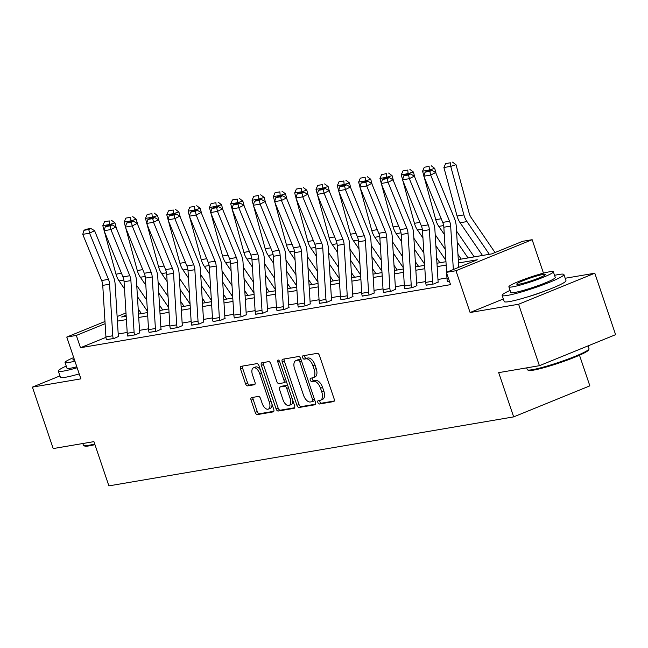 <?xml version="1.0" encoding="UTF-8"?>
<svg xmlns="http://www.w3.org/2000/svg" width="648" height="648" viewBox="0 0 648 648"><rect width="100%" height="100%" fill="white"/><g stroke="black" fill="none" stroke-linecap="round" stroke-linejoin="round"><path stroke-width="0.97" d="M317.86 402.497A1.79 0.94 -112.2 0 0 319.375 404.02L333.623 401.59A2.56 1.337 -112.2 0 0 333.769 401.549A2.56 1.337 -112.2 0 0 334.149 398.949L319.448 355.525A2.56 1.337 -112.2 0 0 317.293 353.338L303.037 355.768A1.79 0.94 -112.2 0 0 302.932 355.793A1.79 0.94 -112.2 0 0 302.673 357.615A1.79 0.94 -112.2 0 0 304.179 359.146L306.026 358.83A8.189 4.277 -112.2 0 1 312.927 365.82L314.159 369.441A8.189 4.277 -112.2 0 1 312.952 377.76A8.189 4.277 -112.2 0 1 312.474 377.889L310.635 378.205A1.79 0.94 -112.2 0 0 310.53 378.238A1.79 0.94 -112.2 0 0 310.262 380.052A1.79 0.94 -112.2 0 0 311.777 381.583L313.624 381.267A8.189 4.277 -112.2 0 1 320.525 388.257L321.748 391.878A8.189 4.277 -112.2 0 1 320.549 400.197A8.189 4.277 -112.2 0 1 320.072 400.326L318.225 400.642A1.79 0.94 -112.2 0 0 318.127 400.675A1.79 0.94 -112.2 0 0 317.86 402.497M319.796 400.375A1.79 0.94 -112.2 0 0 319.918 401.655A1.79 0.94 -112.2 0 0 321.432 403.186L334.255 400.999M304.609 355.501A1.79 0.94 -112.2 0 0 304.73 356.781A1.79 0.94 -112.2 0 0 306.237 358.304L308.084 357.988L306.026 358.83M312.206 377.938A1.79 0.94 -112.2 0 0 312.328 379.218A1.79 0.94 -112.2 0 0 313.834 380.749L315.681 380.433L313.624 381.267M526.905 297.108A20.339 1.993 -18.7 0 0 545.268 290.887M251.61 397.58A2.56 1.337 -112.2 0 0 251.465 397.621A2.56 1.337 -112.2 0 0 251.084 400.221L255.207 412.403A2.56 1.337 -112.2 0 0 257.369 414.59L273.197 411.893A2.56 1.337 -112.2 0 0 273.343 411.853A2.56 1.337 -112.2 0 0 273.723 409.253L259.022 365.82A2.56 1.337 -112.2 0 0 256.859 363.641L241.032 366.339A2.56 1.337 -112.2 0 0 240.886 366.379A2.56 1.337 -112.2 0 0 240.513 368.979L245.495 383.697A2.56 1.337 -112.2 0 0 247.649 385.876L254.421 384.726A2.56 1.337 -112.2 0 0 254.575 384.685A2.56 1.337 -112.2 0 0 254.948 382.085L252.477 374.787A6.845 3.58 -112.2 0 1 253.481 367.829A6.845 3.58 -112.2 0 1 259.654 373.564L269.333 402.149A6.845 3.58 -112.2 0 1 268.329 409.107A6.845 3.58 -112.2 0 1 262.156 403.372L260.545 398.609A2.56 1.337 -112.2 0 0 258.382 396.422L251.61 397.58M105.964 337.349L80.49 347.725L76.334 335.429L66.768 337.065L104.976 321.497M539.411 365.691L518.611 304.244L594.799 273.213L615.6 334.668L539.411 365.691L498.693 372.632L513.662 416.883L108.896 485.879L93.92 441.628L53.201 448.57L32.4 387.115L80.911 378.853L66.768 337.065M503.358 298.971L470.1 312.514L518.611 304.244M470.1 312.514L455.957 270.726L446.391 272.354L477.276 259.775L458.492 262.975M80.49 347.725L450.546 284.642L446.391 272.354M296.922 405.3A2.56 1.337 -112.2 0 0 299.084 407.479L314.912 404.781A2.56 1.337 -112.2 0 0 315.058 404.741A2.56 1.337 -112.2 0 0 315.438 402.141L300.737 358.709A2.56 1.337 -112.2 0 0 298.574 356.53L282.747 359.227A2.56 1.337 -112.2 0 0 282.601 359.267A2.56 1.337 -112.2 0 0 282.228 361.868L296.922 405.3L298.987 404.457A2.56 1.337 -112.2 0 0 301.142 406.644L315.544 404.19M294.054 408.337L278.227 411.035A2.56 1.337 -112.2 0 1 276.064 408.848L261.371 365.423A2.56 1.337 -112.2 0 1 261.743 362.823A2.56 1.337 -112.2 0 1 261.889 362.783L268.669 361.625A2.56 1.337 -112.2 0 1 270.824 363.812L276.785 381.421A2.56 1.337 -112.2 0 0 278.948 383.608L283.435 382.838A2.56 1.337 -112.2 0 0 283.589 382.798A2.56 1.337 -112.2 0 0 283.962 380.198L277.757 361.859A1.79 0.94 -112.2 0 1 278.016 360.045A1.79 0.94 -112.2 0 1 279.636 361.544L294.581 405.697A2.56 1.337 -112.2 0 1 294.2 408.297A2.56 1.337 -112.2 0 1 294.054 408.337L294.338 408.224M59.94 375.905L32.4 387.115M513.662 416.883L589.85 385.852L579.49 355.226M446.966 277.943L437.967 279.474M425.647 281.572L416.648 283.111M404.328 285.209L395.329 286.74M383.009 288.846L374.009 290.377M361.689 292.475L352.69 294.014M340.37 296.112L331.371 297.643M319.059 299.741L310.06 301.279M297.74 303.377L288.741 304.908M276.421 307.014L267.421 308.545M255.101 310.643L246.102 312.182M233.782 314.28L224.783 315.811M212.463 317.909L203.464 319.448M191.152 321.546L182.153 323.077M169.833 325.183L160.834 326.714M148.513 328.811L139.514 330.35M127.194 332.448L118.195 333.979M447.533 281.475L449.42 281.305M426.214 285.104L433.771 283.97L438.242 281.985M404.895 288.741L412.46 287.607L416.923 285.622M383.576 292.378L391.141 291.236L395.604 289.259M362.256 296.006L369.822 294.872L374.285 292.888M340.937 299.643L348.502 298.501L352.966 296.525M319.626 303.28L327.183 302.138L331.646 300.154M298.307 306.909L305.864 305.775L310.335 303.791M276.988 310.546L284.553 309.404L289.016 307.427M255.668 314.175L263.234 313.041L267.697 311.056M234.349 317.812L241.915 316.67L246.378 314.693M213.03 321.449L220.595 320.306L225.059 318.33M191.711 325.077L199.276 323.943L203.739 321.959M170.4 328.714L177.957 327.572L182.428 325.596M149.081 332.343L156.646 331.209L161.109 329.225M127.761 335.98L135.327 334.838L139.79 332.861M106.442 339.617L114.008 338.475L118.471 336.498M458.282 259.597L491.694 253.903L522.58 241.323L532.146 239.695L455.957 270.726M543.47 273.156L532.146 239.695M594.799 273.213L565.169 278.267M117.118 316.556L125.996 312.944M105.114 323.708L76.334 335.429M446.172 265.081L437.173 266.611M424.853 268.709L415.854 270.248M403.534 272.346L394.535 273.877M382.215 275.975L373.216 277.514M360.896 279.612L351.896 281.143M339.576 283.249L330.585 284.78M318.265 286.878L309.266 288.417M296.946 290.515L287.947 292.046M275.627 294.143L266.628 295.682M254.308 297.78L245.309 299.311M232.988 301.417L223.989 302.948M211.669 305.046L202.678 306.585M190.358 308.683L181.359 310.214M169.039 312.32L160.04 313.851M147.72 315.949L138.721 317.48M126.401 319.586L117.401 321.116M126.125 315.155L121.638 316.985L126.19 316.208M138.51 314.102L147.509 312.571M159.829 310.473L168.828 308.934M181.148 306.836L190.148 305.305M202.468 303.207L211.467 301.668M223.787 299.57L232.786 298.04M245.098 295.934L254.097 294.403M266.417 292.305L275.416 290.766M287.736 288.668L296.735 287.137M309.056 285.039L318.055 283.5M330.375 281.402L339.374 279.871M351.694 277.765L360.693 276.234M373.005 274.136L382.004 272.597M394.324 270.5L403.323 268.969M415.643 266.871L424.643 265.332M436.963 263.234L445.962 261.703M138.907 309.947L138.275 310.206M320.549 400.197L322.607 399.354A8.189 4.277 -112.2 0 0 323.814 391.036L321.748 391.878M315.681 380.433A8.189 4.277 -112.2 0 1 322.583 387.423L323.814 391.036M312.952 377.76L315.009 376.917A8.189 4.277 -112.2 0 0 316.216 368.599L314.159 369.441M308.084 357.988A8.189 4.277 -112.2 0 1 314.993 364.978L316.216 368.599M284.18 358.984A2.56 1.337 -112.2 0 0 284.286 361.025L298.987 404.457M312.296 401.655A1.79 0.94 -112.2 0 0 312.401 401.622A1.79 0.94 -112.2 0 0 312.66 399.808L299.757 361.681A1.79 0.94 -112.2 0 0 298.242 360.158L296.298 360.491A8.189 4.277 -112.2 0 0 295.828 360.62A8.189 4.277 -112.2 0 0 294.621 368.939L303.442 394.997A8.189 4.277 -112.2 0 0 310.351 401.987L312.296 401.655M312.49 401.574L314.353 400.82A1.79 0.94 -112.2 0 0 314.458 400.788A1.79 0.94 -112.2 0 0 314.823 400.326M301.036 359.608A1.79 0.94 -112.2 0 0 300.308 359.316L298.242 360.158M295.828 360.62L297.886 359.786A8.189 4.277 -112.2 0 1 298.364 359.648L300.308 359.316M294.686 407.746L280.284 410.2L278.227 411.035M263.323 362.54A2.56 1.337 -112.2 0 0 263.428 364.581L278.13 408.013A2.56 1.337 -112.2 0 0 280.284 410.2M283.719 382.725L285.493 382.004A2.56 1.337 -112.2 0 0 285.647 381.964A2.56 1.337 -112.2 0 0 286.222 381.016M282.974 399.703A6.845 3.58 -112.2 0 0 289.146 405.429A6.845 3.58 -112.2 0 0 290.15 398.48L286.74 388.403A2.56 1.337 -112.2 0 0 284.577 386.216L280.09 386.986A2.56 1.337 -112.2 0 0 279.936 387.026A2.56 1.337 -112.2 0 0 279.563 389.626L282.974 399.703M289.146 405.429L291.203 404.587A6.845 3.58 -112.2 0 0 292.799 400.424M287.923 386.022A2.56 1.337 -112.2 0 0 286.643 385.382L284.577 386.216M281.864 386.265A2.56 1.337 -112.2 0 1 282.002 386.192A2.56 1.337 -112.2 0 1 282.147 386.143L286.643 385.382M268.329 409.107L270.386 408.264A6.845 3.58 -112.2 0 0 271.982 404.101M260.447 370.049A6.845 3.58 -112.2 0 0 255.539 366.995L253.481 367.829M242.457 366.096A2.56 1.337 -112.2 0 0 242.571 368.137L247.552 382.855A2.56 1.337 -112.2 0 0 249.707 385.042L255.053 384.126M253.036 397.337A2.56 1.337 -112.2 0 0 253.141 399.387L257.272 411.569A2.56 1.337 -112.2 0 0 259.427 413.756L273.829 411.294M495.04 252.542L471.226 217.704A13.041 11.04 -99.7 0 1 469.176 213.241L456.022 164.722L450.733 166.366L463.895 214.885A19.553 16.564 80.3 0 0 466.965 221.584L489.337 254.308M450.409 162.786L445.63 163.596L450.409 162.786L450.733 166.366L443.904 167.532L457.059 216.051A19.553 16.564 80.3 0 0 460.129 222.75L482.501 255.474M443.904 167.532L445.63 163.596M452.523 162.122L456.022 164.722M447.574 281.613L447.557 281.564A9.129 7.727 -99.7 0 1 447.015 278.786L446.666 273.181M446.61 272.265L443.84 227.237A13.041 11.04 80.3 0 0 442.73 222.394L423.833 176.216L430.669 175.049L429.867 171.356L431.86 170.343L427.073 171.153L425.08 172.166L429.867 171.356M453.349 269.519L450.668 226.079A13.041 11.04 80.3 0 0 449.558 221.227L430.669 175.049L435.65 172.514L454.548 218.692A19.553 16.564 -99.7 0 1 456.208 225.966L458.76 267.316M435.65 172.514L431.86 170.343M425.08 172.166L423.833 176.216M588.983 349.094L588.489 350.074A31.817 3.119 161.3 0 1 566.166 360.515A31.817 3.119 161.3 0 1 533.28 370.17A31.817 3.119 161.3 0 1 528.517 370.373L527.529 369.895A32.594 3.191 -18.7 0 0 532.413 369.684A32.594 3.191 -18.7 0 0 566.101 359.794A32.594 3.191 -18.7 0 0 588.983 349.094A32.594 3.191 -18.7 0 0 589.032 348.746L588.06 345.878M510.089 290.385A32.594 3.191 -18.7 0 0 502.151 295.415A32.594 3.191 -18.7 0 0 507.287 295.448A32.594 3.191 -18.7 0 0 542.441 285.023A32.594 3.191 -18.7 0 0 563.906 274.517A32.594 3.191 -18.7 0 0 558.77 274.485A32.594 3.191 -18.7 0 0 554.55 275.343M502.151 295.415L504.233 301.563A32.594 3.191 -18.7 0 0 509.369 301.595A32.594 3.191 -18.7 0 0 544.514 291.171A32.594 3.191 -18.7 0 0 565.979 280.657L563.906 274.517M553.343 271.787L555.255 277.441A23.466 2.3 161.3 0 1 539.8 285.007A23.466 2.3 161.3 0 1 514.496 292.515A23.466 2.3 161.3 0 1 510.802 292.491L508.883 286.837A23.466 2.3 -18.7 0 0 512.584 286.861A23.466 2.3 -18.7 0 0 537.889 279.353A23.466 2.3 -18.7 0 0 553.343 271.787A23.466 2.3 -18.7 0 0 549.65 271.763A23.466 2.3 -18.7 0 0 524.337 279.272A23.466 2.3 -18.7 0 0 508.883 286.837M543.056 274.444A15.123 1.482 -18.7 0 0 526.751 279.28A15.123 1.482 -18.7 0 0 516.788 284.156A15.123 1.482 -18.7 0 0 519.17 284.172A15.123 1.482 -18.7 0 0 535.483 279.337A15.123 1.482 -18.7 0 0 545.438 274.46A15.123 1.482 -18.7 0 0 543.056 274.444M526.678 367.861L527.278 369.652A32.594 3.191 -18.7 0 0 527.529 369.895M94.948 444.658A31.817 3.119 161.3 0 1 89.432 445.824A31.817 3.119 161.3 0 1 84.669 446.035L83.681 445.549A32.594 3.191 -18.7 0 0 88.565 445.338A32.594 3.191 -18.7 0 0 94.73 444.018M66.242 366.047A32.594 3.191 -18.7 0 0 58.304 371.069A32.594 3.191 -18.7 0 0 63.439 371.101A32.594 3.191 -18.7 0 0 77.153 367.748M58.304 371.069L60.386 377.217A32.594 3.191 -18.7 0 0 65.521 377.249A32.594 3.191 -18.7 0 0 79.234 373.896M76.829 366.776A23.466 2.3 161.3 0 1 70.648 368.169A23.466 2.3 161.3 0 1 66.947 368.145L65.035 362.491A23.466 2.3 -18.7 0 0 68.737 362.516A23.466 2.3 -18.7 0 0 74.909 361.122M74.107 358.749A15.123 1.482 -18.7 0 0 72.941 359.818A15.123 1.482 -18.7 0 0 74.512 359.948M82.831 443.524L83.43 445.306A32.594 3.191 -18.7 0 0 83.681 445.549M73.71 357.583A23.466 2.3 -18.7 0 0 65.035 362.491M474.206 256.883L456.516 231.012M436.177 173.802L434.703 168.358L429.413 170.003L429.616 170.724M457.205 242.125L468.018 257.936M424.189 177.074L435.74 219.688A19.553 16.564 80.3 0 0 438.809 226.387L444.277 234.374M457.958 254.389L461.182 259.103M429.089 166.415L424.31 167.233L429.089 166.415L429.413 170.003L422.585 171.169L423.897 176.005M422.585 171.169L424.31 167.233M431.204 165.758L434.703 168.358M445.192 249.261L435.197 234.641M414.866 177.439L413.384 171.987L408.102 173.64L408.297 174.353M435.885 245.754L445.881 260.375M402.87 180.703L414.428 223.317A19.553 16.564 80.3 0 0 417.49 230.016L422.958 238.01M436.639 258.026L439.862 262.74M407.778 170.051L402.991 170.869L407.778 170.051L408.102 173.64L401.266 174.798L402.578 179.642M401.266 174.798L402.991 170.869M409.884 169.395L413.384 171.987M426.263 285.25L426.246 285.201A9.129 7.727 -99.7 0 1 425.695 282.423L422.52 230.874A13.041 11.04 80.3 0 0 421.411 226.022L402.513 179.844L409.35 178.678L408.548 174.984L410.54 173.972L405.761 174.79L403.761 175.802L408.548 174.984M438.291 282.131L438.226 281.937A2.608 2.211 80.3 0 1 438.064 281.143L434.889 229.603A19.553 16.564 -99.7 0 0 433.229 222.329L414.331 176.143L409.35 178.678L428.247 224.864A13.041 11.04 80.3 0 1 429.349 229.708L432.532 281.256A9.129 7.727 -99.7 0 0 433.075 284.035L433.091 284.083M414.331 176.143L410.54 173.972M403.761 175.802L402.513 179.844M404.943 288.887L404.927 288.838A9.129 7.727 -99.7 0 1 404.376 286.051L401.201 234.511A13.041 11.04 80.3 0 0 400.091 229.659L381.202 183.481L388.031 182.315L387.229 178.621L389.221 177.609L384.442 178.419L382.45 179.439L387.229 178.621M416.972 285.768L416.907 285.574A2.608 2.211 80.3 0 1 416.753 284.78L413.57 233.231A19.553 16.564 -99.7 0 0 411.909 225.958L393.012 179.78L388.031 182.315L406.928 228.493A13.041 11.04 80.3 0 1 408.029 233.345L411.213 284.885A9.129 7.727 -99.7 0 0 411.755 287.671L411.772 287.72M393.012 179.78L389.221 177.609M382.45 179.439L381.202 183.481M423.873 252.89L413.886 238.278M393.547 181.076L392.064 175.624L386.783 177.269L386.978 177.989M414.566 249.391L424.562 264.011M381.551 184.34L393.109 226.954A19.553 16.564 80.3 0 0 396.179 233.653L401.639 241.639M415.319 261.654L418.551 266.369M386.459 173.688L381.672 174.498L386.459 173.688L386.783 177.269L379.947 178.435L381.259 183.271M379.947 178.435L381.672 174.498M388.573 173.024L392.064 175.624M402.562 256.527L392.567 241.906M372.227 184.704L370.745 179.253L365.464 180.905L365.658 181.626M393.247 253.028L403.242 267.64M360.231 187.977L371.79 230.583A19.553 16.564 80.3 0 0 374.86 237.281L380.319 245.276M394.008 265.291L397.232 270.005M365.14 177.317L360.353 178.135L365.14 177.317L365.464 180.905L358.627 182.072L359.94 186.907M358.627 182.072L360.353 178.135M367.254 176.661L370.745 179.253M381.243 260.164L371.247 245.543M350.908 188.341L349.434 182.89L344.145 184.534L344.339 185.255M371.928 256.657L381.923 271.277M338.912 191.606L350.471 234.22A19.553 16.564 80.3 0 0 353.541 240.918L359.008 248.913M372.689 268.92L375.913 273.642M343.821 180.954L339.042 181.764L343.821 180.954L344.145 184.534L337.316 185.701L338.629 190.544M337.316 185.701L339.042 181.764M345.935 180.29L349.434 182.89M383.624 292.515L383.608 292.467A9.129 7.727 -99.7 0 1 383.057 289.688L379.882 238.14A13.041 11.04 80.3 0 0 378.772 233.296L359.883 187.11L366.711 185.952L365.909 182.25L367.902 181.238L363.123 182.056L361.13 183.068L365.909 182.25M395.653 289.397L395.588 289.211A2.608 2.211 80.3 0 1 395.434 288.409L392.251 236.868A19.553 16.564 -99.7 0 0 390.59 229.595L371.701 183.416L366.711 185.952L385.609 232.13A13.041 11.04 80.3 0 1 386.718 236.974L389.894 288.522A9.129 7.727 -99.7 0 0 390.436 291.3L390.452 291.349M371.701 183.416L367.902 181.238M361.13 183.068L359.883 187.11M362.305 296.152L362.289 296.104A9.129 7.727 -99.7 0 1 361.746 293.317L358.563 241.777A13.041 11.04 80.3 0 0 357.461 236.925L338.564 190.747L345.392 189.581L344.59 185.887L346.591 184.874L341.804 185.693L339.811 186.705L344.59 185.887M374.333 293.034L374.269 292.839A2.608 2.211 80.3 0 1 374.115 292.046L370.931 240.497A19.553 16.564 -99.7 0 0 369.279 233.231L350.382 187.045L345.392 189.581L364.289 235.759A13.041 11.04 80.3 0 1 365.399 240.611L368.574 292.159A9.129 7.727 -99.7 0 0 369.125 294.937L369.141 294.986M350.382 187.045L346.591 184.874M339.811 186.705L338.564 190.747M340.986 299.781L340.97 299.732A9.129 7.727 -99.7 0 1 340.427 296.954L337.244 245.406A13.041 11.04 80.3 0 0 336.142 240.562L317.245 194.384L324.081 193.217L323.279 189.524L325.272 188.511L320.485 189.321L318.492 190.334L323.279 189.524M353.014 296.663L352.949 296.476A2.608 2.211 80.3 0 1 352.796 295.682L349.62 244.134A19.553 16.564 -99.7 0 0 347.96 236.86L329.062 190.682L324.081 193.217L342.97 239.396A13.041 11.04 80.3 0 1 344.08 244.247L347.255 295.788A9.129 7.727 -99.7 0 0 347.806 298.574L347.822 298.623M329.062 190.682L325.272 188.511M318.492 190.334L317.245 194.384M359.924 263.793L349.928 249.18M329.589 191.97L328.115 186.527L322.826 188.171L323.02 188.892M350.617 260.294L360.604 274.914M317.593 195.242L329.152 237.857A19.553 16.564 80.3 0 0 332.221 244.555L337.689 252.542M351.37 272.557L354.594 277.271M322.502 184.583L317.723 185.401L322.502 184.583L322.826 188.171L315.997 189.338L317.309 194.173M315.997 189.338L317.723 185.401M324.616 183.927L328.115 186.527M319.666 303.418L319.65 303.369A9.129 7.727 -99.7 0 1 319.108 300.591L315.932 249.043A13.041 11.04 80.3 0 0 314.823 244.191L295.925 198.013L302.762 196.846L301.96 193.153L303.953 192.14L299.165 192.958L297.173 193.971L301.96 193.153M331.695 300.299L331.63 300.105A2.608 2.211 80.3 0 1 331.476 299.311L328.301 247.771A19.553 16.564 -99.7 0 0 326.641 240.497L307.743 194.311L302.762 196.846L321.651 243.032A13.041 11.04 80.3 0 1 322.761 247.876L325.936 299.425A9.129 7.727 -99.7 0 0 326.487 302.203L326.503 302.252M307.743 194.311L303.953 192.14M297.173 193.971L295.925 198.013M338.604 267.43L328.609 252.809M308.27 195.607L306.796 190.156L301.506 191.808L301.709 192.521M329.297 263.93L339.293 278.543M296.282 198.871L307.832 241.485A19.553 16.564 80.3 0 0 310.902 248.184L316.37 256.179M330.051 276.194L333.274 280.908M301.182 188.22L296.403 189.038L301.182 188.22L301.506 191.808L294.678 192.966L295.99 197.81M294.678 192.966L296.403 189.038M303.296 187.564L306.796 190.156M298.355 307.055L298.339 307.006A9.129 7.727 -99.7 0 1 297.788 304.22L294.613 252.68A13.041 11.04 80.3 0 0 293.504 247.828L274.606 201.65L281.443 200.483L280.641 196.79L282.633 195.777L277.854 196.587L275.854 197.608L280.641 196.79M310.384 303.936L310.319 303.742A2.608 2.211 80.3 0 1 310.157 302.948L306.982 251.4A19.553 16.564 -99.7 0 0 305.321 244.126L286.424 197.948L281.443 200.483L300.34 246.661A13.041 11.04 80.3 0 1 301.442 251.513L304.625 303.053A9.129 7.727 -99.7 0 0 305.168 305.84L305.184 305.888M286.424 197.948L282.633 195.777M275.854 197.608L274.606 201.65M317.285 271.058L307.29 256.446M286.959 199.244L285.476 193.793L280.195 195.437L280.39 196.158M307.978 267.559L317.974 282.18M274.963 202.508L286.521 245.122A19.553 16.564 80.3 0 0 289.583 251.821L295.051 259.816M308.731 279.823L311.955 284.537M279.863 191.857L275.084 192.667L279.863 191.857L280.195 195.437L273.359 196.603L274.671 201.447M273.359 196.603L275.084 192.667M281.977 191.192L285.476 193.793M277.036 310.684L277.02 310.635A9.129 7.727 -99.7 0 1 276.469 307.857L273.294 256.308A13.041 11.04 80.3 0 0 272.184 251.465L253.295 205.278L260.123 204.12L259.322 200.426L261.314 199.406L256.535 200.224L254.543 201.236L259.322 200.426M289.065 307.565L289 307.379A2.608 2.211 80.3 0 1 288.838 306.585L285.663 255.037A19.553 16.564 -99.7 0 0 284.002 247.763L265.105 201.585L260.123 204.12L279.021 250.298A13.041 11.04 80.3 0 1 280.122 255.142L283.306 306.69A9.129 7.727 -99.7 0 0 283.848 309.469L283.865 309.525M265.105 201.585L261.314 199.406M254.543 201.236L253.295 205.278M295.966 274.695L285.971 260.075M265.639 202.873L264.157 197.421L258.876 199.074L259.07 199.795M286.659 271.196L296.654 285.809M253.643 206.145L265.202 248.751A19.553 16.564 80.3 0 0 268.272 255.45L273.731 263.444M287.412 283.459L290.644 288.174M258.552 195.485L253.765 196.304L258.552 195.485L258.876 199.074L252.04 200.24L253.352 205.076M252.04 200.24L253.765 196.304M260.666 194.829L264.157 197.421M255.717 314.321L255.701 314.272A9.129 7.727 -99.7 0 1 255.15 311.486L251.975 259.945A13.041 11.04 80.3 0 0 250.865 255.093L231.976 208.915L238.804 207.749L238.002 204.055L239.995 203.043L235.216 203.861L233.223 204.873L238.002 204.055M267.746 311.202L267.681 311.008A2.608 2.211 80.3 0 1 267.527 310.214L264.344 258.665A19.553 16.564 -99.7 0 0 262.683 251.4L243.794 205.214L238.804 207.749L257.702 253.927A13.041 11.04 80.3 0 1 258.811 258.779L261.986 310.327A9.129 7.727 -99.7 0 0 262.529 313.106L262.545 313.154M243.794 205.214L239.995 203.043M233.223 204.873L231.976 208.915M274.655 278.332L264.659 263.712M244.32 206.51L242.838 201.058L237.557 202.703L237.751 203.423M265.34 274.825L275.335 289.445M232.324 209.774L243.883 252.388A19.553 16.564 80.3 0 0 246.953 259.087L252.412 267.081M266.101 287.088L269.325 291.811M237.233 199.122L232.446 199.932L237.233 199.122L237.557 202.703L230.72 203.869L232.033 208.713M230.72 203.869L232.446 199.932M239.347 198.458L242.838 201.058M234.398 317.957L234.382 317.901A9.129 7.727 -99.7 0 1 233.839 315.122L230.656 263.574A13.041 11.04 80.3 0 0 229.554 258.73L210.657 212.552L217.485 211.386L216.683 207.692L218.684 206.68L213.897 207.49L211.904 208.502L216.683 207.692M246.426 314.831L246.362 314.644A2.608 2.211 80.3 0 1 246.208 313.851L243.024 262.302A19.553 16.564 -99.7 0 0 241.364 255.029L222.475 208.85L217.485 211.386L236.382 257.564A13.041 11.04 80.3 0 1 237.492 262.416L240.667 313.956A9.129 7.727 -99.7 0 0 241.218 316.742L241.234 316.791M222.475 208.85L218.684 206.68M211.904 208.502L210.657 212.552M253.336 281.961L243.34 267.349M223.001 210.138L221.527 204.695L216.238 206.339L216.432 207.06M244.021 278.462L254.016 293.082M211.005 213.411L222.564 256.025A19.553 16.564 80.3 0 0 225.634 262.724L231.101 270.71M244.782 290.725L248.006 295.439M215.914 202.751L211.135 203.569L215.914 202.751L216.238 206.339L209.409 207.506L210.721 212.341M209.409 207.506L211.135 203.569M218.028 202.095L221.527 204.695M213.079 321.586L213.062 321.538A9.129 7.727 -99.7 0 1 212.52 318.759L209.336 267.211A13.041 11.04 80.3 0 0 208.235 262.359L189.338 216.181L196.174 215.014L195.372 211.321L197.365 210.308L192.578 211.126L190.585 212.139L195.372 211.321M225.107 318.468L225.042 318.273A2.608 2.211 80.3 0 1 224.888 317.48L221.713 265.939A19.553 16.564 -99.7 0 0 220.053 258.665L201.155 212.487L196.174 215.014L215.063 261.201A13.041 11.04 80.3 0 1 216.173 266.045L219.348 317.593A9.129 7.727 -99.7 0 0 219.899 320.371L219.915 320.42M201.155 212.487L197.365 210.308M190.585 212.139L189.338 216.181M232.016 285.598L222.021 270.977M201.682 213.775L200.208 208.324L194.918 209.976L195.113 210.689M222.709 282.099L232.697 296.711M189.686 217.04L201.245 259.654A19.553 16.564 80.3 0 0 204.314 266.352L209.782 274.347M223.463 294.362L226.687 299.076M194.594 206.388L189.815 207.206L194.594 206.388L194.918 209.976L188.09 211.135L189.402 215.978M188.09 211.135L189.815 207.206M196.709 205.732L200.208 208.324M191.759 325.223L191.743 325.175A9.129 7.727 -99.7 0 1 191.201 322.388L188.025 270.848A13.041 11.04 80.3 0 0 186.916 265.996L168.018 219.818L174.855 218.651L174.053 214.958L176.045 213.945L171.258 214.755L169.266 215.776L174.053 214.958M203.788 322.105L203.723 321.91A2.608 2.211 80.3 0 1 203.569 321.116L200.394 269.568A19.553 16.564 -99.7 0 0 198.734 262.294L179.836 216.116L174.855 218.651L193.744 264.829A13.041 11.04 80.3 0 1 194.854 269.681L198.029 321.23A9.129 7.727 -99.7 0 0 198.58 324.008L198.596 324.057M179.836 216.116L176.045 213.945M169.266 215.776L168.018 219.818M210.697 289.227L200.702 274.614M180.363 217.412L178.888 211.961L173.599 213.605L173.802 214.326M201.39 285.728L211.386 300.348M168.375 220.676L179.925 263.291A19.553 16.564 80.3 0 0 182.995 269.989L188.463 277.984M202.144 297.991L205.367 302.713M173.275 210.025L168.496 210.835L173.275 210.025L173.599 213.605L166.771 214.772L168.083 219.615M166.771 214.772L168.496 210.835M175.389 209.361L178.888 211.961M170.448 328.852L170.424 328.803A9.129 7.727 -99.7 0 1 169.881 326.025L166.706 274.477A13.041 11.04 80.3 0 0 165.596 269.633L146.699 223.447L153.536 222.288L152.734 218.595L154.726 217.574L149.947 218.392L147.947 219.405L152.734 218.595M182.477 325.733L182.412 325.547A2.608 2.211 80.3 0 1 182.25 324.753L179.075 273.205A19.553 16.564 -99.7 0 0 177.414 265.931L158.517 219.753L153.536 222.288L172.433 268.466A13.041 11.04 80.3 0 1 173.534 273.31L176.718 324.859A9.129 7.727 -99.7 0 0 177.26 327.637L177.277 327.694M158.517 219.753L154.726 217.574M147.947 219.405L146.699 223.447M189.378 292.864L179.383 278.243M159.052 221.041L157.569 215.59L152.288 217.242L152.483 217.963M180.071 289.364L190.067 303.977M147.056 224.313L158.614 266.919A19.553 16.564 80.3 0 0 161.676 273.618L167.144 281.613M180.824 301.628L184.048 306.342M151.956 213.654L147.177 214.472L151.956 213.654L152.288 217.242L145.452 218.408L146.764 223.244M145.452 218.408L147.177 214.472M154.07 212.998L157.569 215.59M149.129 332.489L149.113 332.44A9.129 7.727 -99.7 0 1 148.562 329.662L145.387 278.114A13.041 11.04 80.3 0 0 144.277 273.262L125.388 227.084L132.216 225.917L131.414 222.224L133.407 221.211L128.628 222.029L126.635 223.042L131.414 222.224M161.158 329.37L161.093 329.176A2.608 2.211 80.3 0 1 160.931 328.382L157.756 276.842A19.553 16.564 -99.7 0 0 156.095 269.568L137.198 223.382L132.216 225.917L151.114 272.095A13.041 11.04 80.3 0 1 152.215 276.947L155.399 328.496A9.129 7.727 -99.7 0 0 155.941 331.274L155.957 331.322M137.198 223.382L133.407 221.211M126.635 223.042L125.388 227.084M168.059 296.501L158.063 281.88M137.732 224.678L136.25 219.226L130.969 220.879L131.163 221.592M158.752 292.993L168.747 307.614M125.736 227.942L137.295 270.556A19.553 16.564 80.3 0 0 140.365 277.255L145.824 285.25M159.505 305.257L162.737 309.979M130.645 217.291L125.858 218.109L130.645 217.291L130.969 220.879L124.133 222.037L125.445 226.881M124.133 222.037L125.858 218.109M132.759 216.626L136.25 219.226M127.81 336.126L127.794 336.069A9.129 7.727 -99.7 0 1 127.243 333.291L124.068 281.742A13.041 11.04 80.3 0 0 122.958 276.899L104.069 230.72L110.897 229.554L110.095 225.86L112.088 224.848L107.309 225.658L105.316 226.67L110.095 225.86M139.838 332.999L139.774 332.813A2.608 2.211 80.3 0 1 139.62 332.019L136.436 280.471A19.553 16.564 -99.7 0 0 134.776 273.197L115.887 227.019L110.897 229.554L129.794 275.732A13.041 11.04 80.3 0 1 130.904 280.584L134.079 332.124A9.129 7.727 -99.7 0 0 134.622 334.911L134.638 334.959M115.887 227.019L112.088 224.848M105.316 226.67L104.069 230.72M146.748 300.129L136.752 285.517M116.413 228.315L114.931 222.863L109.65 224.508L109.844 225.229M137.433 296.63L147.428 311.251M104.417 231.579L115.976 274.193A19.553 16.564 80.3 0 0 119.046 280.892L124.505 288.878M138.194 308.894L141.418 313.608M109.326 220.919L104.539 221.738L109.326 220.919L109.65 224.508L102.813 225.674L104.126 230.51M102.813 225.674L104.539 221.738M111.44 220.263L114.931 222.863M106.491 339.755L106.474 339.706A9.129 7.727 -99.7 0 1 105.932 336.928L102.749 285.379A13.041 11.04 80.3 0 0 101.647 280.527L82.75 234.349L89.578 233.183L88.776 229.489L90.777 228.477L85.99 229.295L83.997 230.307L88.776 229.489M118.519 336.636L118.454 336.442A2.608 2.211 80.3 0 1 118.301 335.648L115.117 284.108A19.553 16.564 -99.7 0 0 113.457 276.834L94.568 230.656L89.578 233.183L108.475 279.369A13.041 11.04 80.3 0 1 109.585 284.213L112.76 335.761A9.129 7.727 -99.7 0 0 113.311 338.54L113.327 338.588M94.568 230.656L90.777 228.477M83.997 230.307L82.75 234.349M321.432 403.186L319.375 404.02M306.237 358.304L304.179 359.146M313.834 380.749L311.777 381.583M322.583 387.423L320.525 388.257M314.993 364.978L312.927 365.82M284.286 361.025L282.228 361.868M301.142 406.644L299.084 407.479M314.41 399.095L312.66 399.808M301.498 360.976L299.757 361.681M298.364 359.648L296.298 360.491M278.13 408.013L276.064 408.848M263.428 364.581L261.371 365.423M285.711 379.485L283.962 380.198M279.474 361.163L277.757 361.859M291.892 397.767L290.15 398.48M288.481 387.69L286.74 388.403M282.147 386.143L280.09 386.986M271.075 401.444L269.333 402.149M261.403 372.851L259.654 373.564M249.707 385.042L247.649 385.876M247.552 382.855L245.495 383.697M242.571 368.137L240.513 368.979M259.427 413.756L257.369 414.59M257.272 411.569L255.207 412.403M253.141 399.387L251.084 400.221M463.895 214.885L457.059 216.051M466.965 221.584L460.129 222.75M447.557 281.564L449.404 281.256M443.84 227.237L450.668 226.079M442.73 222.394L449.558 221.227M447.015 278.786L448.481 278.535M441.239 218.749L435.74 219.688M443.637 225.561L438.809 226.387M419.92 222.377L414.428 223.317M422.318 229.198L417.49 230.016M426.246 285.201L433.075 284.035M422.52 230.874L429.349 229.708M421.411 226.022L428.247 224.864M425.695 282.423L432.532 281.256M404.927 288.838L411.755 287.671M401.201 234.511L408.029 233.345M400.091 229.659L406.928 228.493M404.376 286.051L411.213 284.885M398.601 226.014L393.109 226.954M401.007 232.826L396.179 233.653M377.282 229.651L371.79 230.583M379.688 236.463L374.86 237.281M355.971 233.28L350.471 234.22M358.368 240.092L353.541 240.918M383.608 292.467L390.436 291.3M379.882 238.14L386.718 236.974M378.772 233.296L385.609 232.13M383.057 289.688L389.894 288.522M362.289 296.104L369.125 294.937M358.563 241.777L365.399 240.611M357.461 236.925L364.289 235.759M361.746 293.317L368.574 292.159M340.97 299.732L347.806 298.574M337.244 245.406L344.08 244.247M336.142 240.562L342.97 239.396M340.427 296.954L347.255 295.788M334.651 236.917L329.152 237.857M337.049 243.729L332.221 244.555M319.65 303.369L326.487 302.203M315.932 249.043L322.761 247.876M314.823 244.191L321.651 243.032M319.108 300.591L325.936 299.425M313.332 240.554L307.832 241.485M315.73 247.366L310.902 248.184M298.339 307.006L305.168 305.84M294.613 252.68L301.442 251.513M293.504 247.828L300.34 246.661M297.788 304.22L304.625 303.053M292.013 244.183L286.521 245.122M294.411 250.995L289.583 251.821M277.02 310.635L283.848 309.469M273.294 256.308L280.122 255.142M272.184 251.465L279.021 250.298M276.469 307.857L283.306 306.69M270.694 247.82L265.202 248.751M273.1 254.632L268.272 255.45M255.701 314.272L262.529 313.106M251.975 259.945L258.811 258.779M250.865 255.093L257.702 253.927M255.15 311.486L261.986 310.327M249.375 251.448L243.883 252.388M251.78 258.26L246.953 259.087M234.382 317.901L241.218 316.742M230.656 263.574L237.492 262.416M229.554 258.73L236.382 257.564M233.839 315.122L240.667 313.956M228.064 255.085L222.564 256.025M230.461 261.897L225.634 262.724M213.062 321.538L219.899 320.371M209.336 267.211L216.173 266.045M208.235 262.359L215.063 261.201M212.52 318.759L219.348 317.593M206.744 258.722L201.245 259.654M209.142 265.534L204.314 266.352M191.743 325.175L198.58 324.008M188.025 270.848L194.854 269.681M186.916 265.996L193.744 264.829M191.201 322.388L198.029 321.23M185.425 262.351L179.925 263.291M187.823 269.163L182.995 269.989M170.424 328.803L177.26 327.637M166.706 274.477L173.534 273.31M165.596 269.633L172.433 268.466M169.881 326.025L176.718 324.859M164.106 265.988L158.614 266.919M166.504 272.8L161.676 273.618M149.113 332.44L155.941 331.274M145.387 278.114L152.215 276.947M144.277 273.262L151.114 272.095M148.562 329.662L155.399 328.496M142.787 269.617L137.295 270.556M145.192 276.437L140.365 277.255M127.794 336.069L134.622 334.911M124.068 281.742L130.904 280.584M122.958 276.899L129.794 275.732M127.243 333.291L134.079 332.124M121.468 273.254L115.976 274.193M123.873 280.066L119.046 280.892M106.474 339.706L113.311 338.54M102.749 285.379L109.585 284.213M101.647 280.527L108.475 279.369M105.932 336.928L112.76 335.761M314.458 400.788L312.401 401.622M285.647 381.964L283.589 382.798M282.002 386.192L279.936 387.026"/></g></svg>
